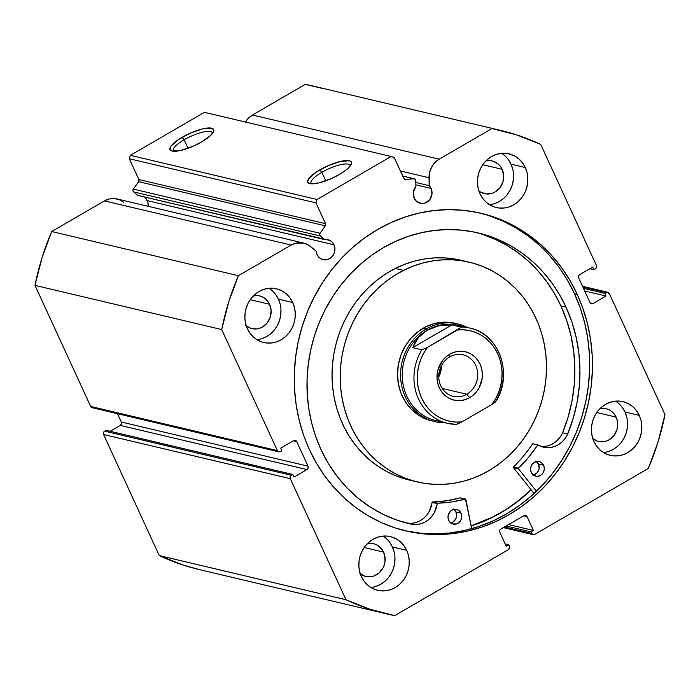 <?xml version="1.0" encoding="UTF-8"?>
<svg xmlns="http://www.w3.org/2000/svg" width="700" height="700" viewBox="0 0 700 700"><rect width="100%" height="100%" fill="white"/><g stroke="black" fill="none" stroke-linecap="round" stroke-linejoin="round"><path stroke-width="1.05" d="M148.164 206.299A10.29 9.345 103.3 0 0 147.271 200.629L333.97 244.781L332.342 242.305L330.076 240.511L137.83 195.405L324.537 239.557L320.303 236.04L133.595 191.888L137.83 195.405L133.595 191.888A2.004 1.82 103.3 0 1 133.324 189.088L320.031 233.249L133.324 189.088L132.93 190.575L133.595 191.888L320.303 236.04A2.004 1.82 -76.7 0 1 320.031 233.249L325.334 225.829L138.635 181.676L133.324 189.088L138.635 181.676L325.334 225.829A2.004 1.82 -76.7 0 0 325.561 223.685L138.854 179.532L138.635 181.676A2.004 1.82 103.3 0 0 138.854 179.532L129.281 158.725L315.98 202.877L129.281 158.725L138.854 179.532L325.561 223.685L315.98 202.877L317.03 199.491L130.331 155.33L129.281 158.725L130.331 155.33L204.426 112.332L391.125 156.485L204.426 112.332L130.331 155.33L317.03 199.491L391.125 156.485L394.196 157.491L403.769 178.299A2.004 1.82 -76.7 0 0 404.95 179.296L404.95 179.296A2.004 1.82 -76.7 0 0 405.449 179.34L413.91 178.763A2.004 1.82 -76.7 0 1 415.774 180.635A2.004 1.82 103.3 0 0 415.59 179.804L414.426 178.806L405.449 179.34L404.058 178.754L394.196 157.491L391.125 156.485L317.03 199.491L315.98 202.877L325.719 224.219L325.334 225.829L320.031 233.249L319.629 234.727L320.303 236.04L324.537 239.557A10.29 9.345 -76.7 0 1 327.898 239.671A10.29 9.345 -76.7 0 1 333.97 244.781A10.29 9.345 -76.7 0 1 332.815 255.815A10.29 9.345 -76.7 0 1 323.164 259.691A10.29 9.345 -76.7 0 1 317.091 254.581L316.19 251.213L308.42 245.009L303.695 243.084L296.047 243.101L291.183 245.053L238.385 275.695L228.655 302.164L221.707 329.551L277.384 450.608L278.705 451.806L280.455 451.605L281.89 450.774L280.683 448.14L293.65 440.615L295.4 440.414L296.721 441.613L308.017 466.174L308.123 468.081L306.967 469.56L294 477.085L292.793 474.46L291.349 475.291L290.185 476.779L290.299 478.677L345.984 599.742L369.889 609.219L394.739 615.624L508.358 549.684L509.635 547.225L508.699 544.766L506.231 546.192L499.87 532.376L499.765 530.477L500.92 528.99L523.976 515.611L525.726 515.41L527.039 516.617L533.4 530.434L530.924 531.86L531.633 533.4L532.945 534.599L534.704 534.398L648.314 468.466L658.044 441.989L665 414.61L609.315 293.545L607.119 292.259L604.809 293.379L606.016 296.012L593.058 303.537L591.299 303.739L589.986 302.54L578.69 277.979L578.576 276.08L579.74 274.592L592.707 267.067L593.915 269.692L595.359 268.861L596.514 267.374L596.409 265.475L540.724 144.41L516.819 134.942L491.969 128.537L439.171 159.171L434.936 162.505L431.681 166.959L429.66 172.174L429.17 185.64A10.29 9.345 -76.7 0 1 431.095 188.423A10.29 9.345 -76.7 0 1 429.931 199.447A10.29 9.345 -76.7 0 1 420.289 203.332A10.29 9.345 -76.7 0 1 414.216 198.214L413.368 192.176L415.879 186.55L415.774 180.635L415.879 186.55A10.29 9.345 -76.7 0 0 414.216 198.214L416.439 201.285L421.409 203.516L425.066 203.096L429.704 199.754L431.97 194.241L431.095 188.423L415.852 184.817L431.095 188.423L429.17 185.64L429.03 177.739L400.391 170.966L429.03 177.739A19.836 18.016 -76.7 0 1 439.171 159.171L252.473 115.019L248.237 118.352L245.42 122.028A19.836 18.016 103.3 0 1 252.473 115.019L305.261 84.376L252.473 115.019L439.171 159.171L491.969 128.537A248.377 225.654 -76.7 0 1 500.517 130.366A248.377 225.654 -76.7 0 1 540.724 144.41L596.409 265.475A2.511 2.275 -76.7 0 1 595.359 268.861L593.915 269.692L589.837 268.73L593.915 269.692L592.707 267.067L579.74 274.592A2.511 2.275 -76.7 0 0 578.69 277.979L589.986 302.54A2.511 2.275 -76.7 0 0 591.465 303.791L591.447 303.783A2.511 2.275 -76.7 0 0 593.058 303.537L590.161 302.855L593.058 303.537L606.016 296.012L584.666 290.964L606.016 296.012L604.809 293.379L583.45 288.33L604.809 293.379L606.253 292.547A2.511 2.275 -76.7 0 1 609.315 293.545L665 414.61A248.377 225.654 -76.7 0 1 648.314 468.466L534.704 534.398A2.511 2.275 -76.7 0 1 531.633 533.4L504.42 526.96L531.633 533.4L530.924 531.86L506.091 525.989L530.924 531.86L533.4 530.434L508.567 524.554L533.4 530.434L527.039 516.617L523.644 515.812L527.039 516.617A2.511 2.275 -76.7 0 0 523.976 515.611L500.92 528.99A2.511 2.275 -76.7 0 0 499.87 532.376L506.231 546.192L508.699 544.766L505.19 543.935L508.699 544.766L509.407 546.298A2.511 2.275 -76.7 0 1 508.358 549.684L394.739 615.624A248.377 225.654 -76.7 0 1 386.19 613.786A248.377 225.654 -76.7 0 1 345.984 599.742L159.276 555.59L183.181 565.058L199.798 569.712M415.809 182.481L429.17 185.64L415.809 182.481M123.821 202.352L119.429 199.71L114.468 198.546L109.349 198.949L104.475 200.9L291.183 245.053A19.836 18.016 -76.7 0 1 303.721 243.093A19.836 18.016 -76.7 0 1 310.529 246.505L316.19 251.213A10.29 9.345 -76.7 0 0 317.091 254.581L319.322 257.644L322.49 259.507L326.121 259.866L329.665 258.676L332.588 256.113L334.425 252.578L334.915 248.596L333.97 244.781L147.271 200.629A10.29 9.345 103.3 0 0 144.252 196.919M350.271 165.944A21.49 5.854 -24.7 0 0 321.869 172.322L319.839 169.89A24.001 6.536 155.3 0 1 342.659 160.974A24.001 6.536 155.3 0 1 351.277 164.264A24.001 6.536 155.3 0 1 339.351 174.501L331.074 178.701L318.649 182.98L309.908 183.627L307.668 181.869L308.77 178.649L316.181 172.165L328.116 165.69L340.541 161.411L349.283 160.773L350.814 161.438L351.523 162.523L351.391 163.984L348.652 167.773L346.15 169.96L339.351 174.501A24.001 6.536 155.3 0 1 309.461 183.496A24.001 6.536 155.3 0 1 319.839 169.89L321.869 172.322A21.49 5.854 155.3 0 1 350.131 165.41A21.49 5.854 155.3 0 1 350.271 165.944M212.537 133.376A21.49 5.854 -24.7 0 0 184.135 139.755L182.105 137.314A24.001 6.536 155.3 0 1 204.925 128.406A24.001 6.536 155.3 0 1 213.553 131.688A24.001 6.536 155.3 0 1 201.626 141.934L193.349 146.134L180.915 150.404L172.174 151.051L169.934 149.301L171.036 146.072L178.447 139.589L190.383 133.123L202.808 128.844L211.549 128.196L213.789 129.955L213.657 131.407L210.919 135.196L201.626 141.934A24.001 6.536 155.3 0 1 171.727 150.929A24.001 6.536 155.3 0 1 182.105 137.314L184.135 139.755A21.49 5.854 155.3 0 1 212.398 132.834A21.49 5.854 155.3 0 1 212.537 133.376M188.046 148.26L184.135 139.755L188.046 148.26M325.78 180.827L321.869 172.322L325.78 180.827M531.178 489.843A163.205 148.269 -76.7 0 1 471.144 525.971L487.366 519.733L500.806 512.811L513.616 504.508L531.178 489.843M577.238 294.376A163.205 148.269 -76.7 0 1 558.827 469.332A163.205 148.269 -76.7 0 1 405.79 530.898A163.205 148.269 -76.7 0 1 309.47 449.776L303.678 435.418L299.241 420.446L296.188 405.02L294.551 389.27L294.341 373.354L295.575 357.42L298.226 341.635L302.286 326.139L307.694 311.089L314.414 296.625L322.368 282.887L331.494 270.007L341.696 258.116L352.879 247.319L364.928 237.72L377.738 229.416L391.178 222.486L405.116 217L419.422 213.001L433.965 210.543L448.595 209.633L463.173 210.289L477.566 212.511L491.627 216.256L505.216 221.515L518.219 228.218L530.495 236.303L541.931 245.7L552.423 256.314L561.864 268.039L570.159 280.77L577.238 294.376L583.021 308.735L587.466 323.706L590.52 339.141L592.156 354.891L592.358 370.808L591.133 386.733L588.472 402.517L584.421 418.014L579.014 433.064L572.294 447.527L564.331 461.265L555.214 474.145L545.011 486.036L533.829 496.843L521.78 506.433L508.97 514.736L495.53 521.666L481.591 527.153L467.276 531.151L452.742 533.61L438.104 534.52L423.526 533.864L409.141 531.65L395.08 527.896L381.483 522.637L368.489 515.935L356.204 507.85L344.767 498.452L334.276 487.839L324.844 476.114L316.54 463.383L309.47 449.776A163.205 148.269 -76.7 0 1 327.871 274.82A163.205 148.269 -76.7 0 1 480.909 213.255A163.205 148.269 -76.7 0 1 577.238 294.376L574.481 293.729L577.238 294.376M404.416 530.565A163.205 148.269 103.3 0 0 556.526 468.055A163.205 148.269 103.3 0 0 574.481 293.729A163.205 148.269 103.3 0 0 479.535 212.94M370.842 587.466A27.598 25.069 103.3 0 0 392.411 546.954L406.7 550.331A27.598 25.069 -76.7 0 1 403.585 579.915A27.598 25.069 -76.7 0 1 377.703 590.327A27.598 25.069 -76.7 0 1 361.419 576.608L359.686 571.655L358.89 566.379L359.065 560.997L360.203 555.704L362.25 550.716L365.137 546.21L368.76 542.378L372.96 539.35L377.589 537.25L382.471 536.156L387.406 536.113L392.219 537.128L396.716 539.149L400.724 542.097L404.092 545.878L406.7 550.331L408.424 555.293L409.22 560.569L409.045 565.95L407.908 571.244L405.86 576.231L402.973 580.729L399.359 584.57L395.15 587.597L390.521 589.697L385.648 590.791L380.704 590.826L375.891 589.82L371.394 587.799L367.386 584.841L364.017 581.061L361.419 576.608A27.598 25.069 -76.7 0 1 364.525 547.024A27.598 25.069 -76.7 0 1 390.408 536.611A27.598 25.069 -76.7 0 1 406.7 550.331L392.411 546.954L389.812 542.5M603.418 452.498A27.598 25.069 103.3 0 0 624.986 411.985L639.275 415.363A27.598 25.069 -76.7 0 1 636.16 444.946A27.598 25.069 -76.7 0 1 610.278 455.359A27.598 25.069 -76.7 0 1 593.994 441.639L592.261 436.678L591.465 431.41L591.64 426.02L592.778 420.735L594.825 415.739L597.712 411.241L601.335 407.4L605.535 404.381L610.164 402.281L615.046 401.188L619.981 401.144L624.794 402.15L629.291 404.171L633.299 407.129L636.676 410.909L639.275 415.363L640.999 420.324L641.795 425.591L641.62 430.981L640.491 436.266L638.435 441.262L635.548 445.76L631.934 449.601L627.725 452.629L623.096 454.729L618.222 455.814L613.279 455.858L608.466 454.851L603.969 452.83L599.961 449.873L596.593 446.092L593.994 441.639A27.598 25.069 -76.7 0 1 597.109 412.055A27.598 25.069 -76.7 0 1 622.983 401.642A27.598 25.069 -76.7 0 1 639.275 415.363L624.986 411.985L622.387 407.531M256.856 339.64A27.598 25.069 103.3 0 0 278.425 299.136L292.714 302.514A27.598 25.069 -76.7 0 1 289.599 332.098A27.598 25.069 -76.7 0 1 263.725 342.51A27.598 25.069 -76.7 0 1 247.432 328.79L245.7 323.829L244.912 318.561L245.079 313.171L246.216 307.886L248.273 302.89L251.16 298.392L254.774 294.551L258.974 291.533L263.602 289.433L268.485 288.339L273.429 288.295L278.233 289.301L282.73 291.322L286.746 294.28L290.115 298.06L292.714 302.514L294.446 307.475L295.234 312.743L295.059 318.132L293.93 323.418L291.874 328.414L288.986 332.911L285.373 336.752L281.164 339.78L276.535 341.88L271.661 342.965L266.717 343.009L261.905 342.002L257.416 339.981L253.4 337.024L250.031 333.244L247.432 328.79A27.598 25.069 -76.7 0 1 250.547 299.206A27.598 25.069 -76.7 0 1 276.421 288.794A27.598 25.069 -76.7 0 1 292.714 302.514L278.425 299.136L275.826 294.683M489.431 204.671A27.598 25.069 103.3 0 0 511.009 164.168L525.289 167.545A27.598 25.069 -76.7 0 1 522.174 197.129A27.598 25.069 -76.7 0 1 496.3 207.541A27.598 25.069 -76.7 0 1 480.008 193.821L478.275 188.86L477.488 183.593L477.662 178.202L478.791 172.918L480.847 167.921L483.735 163.424L487.349 159.582L491.549 156.555L496.186 154.455L501.06 153.37L506.004 153.326L510.808 154.332L515.305 156.354L519.321 159.311L522.69 163.091L525.289 167.545L527.021 172.506L527.809 177.774L527.634 183.164L526.505 188.449L524.449 193.445L521.561 197.942L517.947 201.775L513.747 204.803L509.11 206.903L504.236 207.996L499.293 208.04L494.489 207.034L489.991 205.013L485.975 202.055L482.606 198.275L480.008 193.821A27.598 25.069 -76.7 0 1 483.123 164.237A27.598 25.069 -76.7 0 1 508.996 153.825A27.598 25.069 -76.7 0 1 525.289 167.545L511.009 164.168L508.401 159.714M478.214 190.321L480.655 192.124L486.325 193.97L492.301 193.279L495.119 192.001L499.887 187.819L502.898 182.035L503.694 175.534L502.154 169.304L500.57 166.591L498.523 164.29L493.334 161.254L490.403 160.641L485.94 160.912A16.809 15.269 -76.7 0 1 492.231 160.947A16.809 15.269 -76.7 0 1 502.154 169.304L482.781 164.719L502.154 169.304A16.809 15.269 -76.7 0 1 500.255 187.32A16.809 15.269 -76.7 0 1 484.496 193.664A16.809 15.269 -76.7 0 1 478.852 190.873M245.639 325.29L250.819 328.326L256.751 328.912L259.726 328.248L262.544 326.97L267.312 322.787L270.322 317.004L271.119 310.502L269.579 304.273L267.995 301.56L263.498 297.456L260.759 296.223L257.828 295.61L253.365 295.881A16.809 15.269 -76.7 0 1 259.656 295.916A16.809 15.269 -76.7 0 1 269.579 304.273L250.206 299.688L269.579 304.273A16.809 15.269 -76.7 0 1 267.68 322.289A16.809 15.269 -76.7 0 1 251.921 328.632A16.809 15.269 -76.7 0 1 246.277 325.841M592.191 438.139L597.38 441.175L603.312 441.761L606.288 441.096L609.105 439.819L613.874 435.636L616.875 429.852L617.566 426.632L617.19 420.14L614.556 414.409L610.059 410.305L607.32 409.071L604.389 408.459L599.926 408.73A16.809 15.269 -76.7 0 1 606.218 408.765A16.809 15.269 -76.7 0 1 616.14 417.121L596.759 412.536L616.14 417.121A16.809 15.269 -76.7 0 1 614.241 435.137A16.809 15.269 -76.7 0 1 598.483 441.481A16.809 15.269 -76.7 0 1 592.839 438.69M359.616 573.108L364.805 576.144L370.738 576.73L373.713 576.065L379.094 572.941L383.058 567.866L384.3 564.821L384.991 561.601L384.615 555.109L381.981 549.378L377.484 545.274L374.745 544.049L371.814 543.428L367.351 543.699A16.809 15.269 -76.7 0 1 373.642 543.734A16.809 15.269 -76.7 0 1 383.565 552.09L364.184 547.505L383.565 552.09A16.809 15.269 -76.7 0 1 381.666 570.115A16.809 15.269 -76.7 0 1 365.908 576.45A16.809 15.269 -76.7 0 1 360.264 573.668M145.635 198.153L147.91 202.484L148.146 206.456M303.721 243.093L117.014 198.94A19.836 18.016 103.3 0 0 104.475 200.9L291.183 245.053L238.385 275.695L51.686 231.534L104.475 200.9L51.686 231.534L41.956 258.011L35 285.39L90.685 406.455L91.998 407.654M278.871 451.859L92.164 407.706A2.511 2.275 103.3 0 1 90.685 406.455L277.384 450.608L90.685 406.455L35 285.39L221.707 329.551L277.384 450.608A2.511 2.275 -76.7 0 0 280.455 451.605L281.89 450.774L280.683 448.14L293.65 440.615A2.511 2.275 -76.7 0 1 296.721 441.613L293.317 440.808L296.721 441.613L308.017 466.174L121.31 422.021L117.477 413.691L121.31 422.021L121.424 423.92L120.26 425.408L110.163 431.27L120.26 425.408L306.967 469.56L294 477.085L292.793 474.46L291.349 475.291L104.641 431.139L103.486 432.626L103.591 434.525L159.276 555.59L103.591 434.525L290.299 478.677L345.984 599.742L159.276 555.59A248.377 225.654 103.3 0 0 199.482 569.634L386.19 613.786M106.085 430.308L104.641 431.139L106.085 430.308L292.793 474.46L106.085 430.308M322.28 88.401L305.261 84.376A248.377 225.654 103.3 0 1 313.81 86.214L500.517 130.366M494.83 203.525L499.459 201.425L503.668 198.398M507.281 194.565L510.169 190.059L512.216 185.071L513.354 179.786L513.529 174.396M512.733 169.12L511.009 164.168A27.598 25.069 103.3 0 0 501.576 153.309M262.255 338.502L266.884 336.402L271.092 333.375M274.706 329.534L277.594 325.036L279.641 320.04L280.779 314.755L280.954 309.365M280.158 304.098L278.425 299.136A27.598 25.069 103.3 0 0 269.001 288.286M608.816 451.351L613.445 449.251L617.645 446.224M621.267 442.382L624.155 437.885L626.202 432.889L627.34 427.604L627.515 422.214M626.719 416.946L624.986 411.985A27.598 25.069 103.3 0 0 615.562 401.135M376.241 586.32L380.87 584.22L385.07 581.192M388.692 577.351L391.58 572.854L393.627 567.866L394.765 562.572L394.94 557.191M394.144 551.915L392.411 546.954A27.598 25.069 103.3 0 0 382.988 536.104M582.846 287.009L606.253 292.547L582.846 287.009M308.017 466.174A2.511 2.275 -76.7 0 1 306.967 469.56L120.26 425.408A2.511 2.275 103.3 0 0 121.31 422.021L308.017 466.174M103.591 434.525L290.299 478.677A2.511 2.275 -76.7 0 1 291.349 475.291L104.641 431.139A2.511 2.275 103.3 0 0 103.591 434.525M406.385 530.994L420.77 533.207L435.356 533.864L449.986 532.962L464.52 530.495L478.835 526.505L492.774 521.019L506.214 514.089L519.024 505.785L531.072 496.186L542.255 485.389L552.457 473.498L561.575 460.617L569.538 446.88L576.258 432.416L581.665 417.358L585.716 401.87L588.376 386.076L589.601 370.151L589.4 354.235L587.764 338.485L584.71 323.05L580.274 308.088L574.481 293.729L567.403 280.123L559.108 267.391L549.666 255.657L539.184 245.053L527.739 235.655L515.462 227.561L502.469 220.859L488.871 215.609M311.395 183.829A21.49 5.854 155.3 0 1 311.08 183.374A21.49 5.854 155.3 0 1 321.869 172.322A21.49 5.854 -24.7 0 0 311.395 183.829M173.661 151.261A21.49 5.854 155.3 0 1 173.346 150.798A21.49 5.854 155.3 0 1 184.135 139.755A21.49 5.854 -24.7 0 0 173.661 151.261M51.686 231.534A248.377 225.654 103.3 0 0 35 285.39L221.707 329.551A248.377 225.654 -76.7 0 1 238.385 275.695L51.686 231.534M413.91 178.763L402.771 176.129L413.91 178.763M455.088 323.295L443.179 322.184L434.236 323.601L425.652 326.882A50.181 45.587 -76.7 0 1 454.904 323.243L457.957 323.969A50.181 45.587 -76.7 0 1 467.53 327.521A50.181 45.587 103.3 0 0 426.239 328.939L427.254 330.155A48.921 44.45 -76.7 0 1 463.942 327.136M461.282 260.304L444.911 257.915L434.796 257.889L424.69 258.947L414.68 261.074L404.871 264.25L395.36 268.45L403.515 270.384L395.36 268.45A112.901 102.567 103.3 0 0 332.308 382.926A112.901 102.567 103.3 0 0 409.211 480.016L417.366 481.95A112.901 102.567 -76.7 0 1 340.471 384.851A112.901 102.567 -76.7 0 1 403.515 270.384A112.901 102.567 -76.7 0 1 469.332 262.211A112.901 102.567 -76.7 0 1 546.236 359.301A112.901 102.567 -76.7 0 1 483.184 473.769A112.901 102.567 -76.7 0 1 417.366 481.95M492.73 517.038A163.074 148.155 -76.7 0 1 471.126 525.849L492.73 517.038A163.074 148.155 -76.7 0 0 531.099 489.755L518.429 500.745L505.925 509.565L492.73 517.038M469.332 262.211L461.177 260.277A112.901 102.567 103.3 0 0 395.36 268.45L386.225 273.63L377.562 279.738L369.451 286.711L361.979 294.49L355.206 303.004L349.213 312.156L344.041 321.869L339.745 332.045L336.376 342.598L333.953 353.404L332.509 364.376L332.045 375.41L332.579 386.382L334.101 397.206L336.604 407.767L340.051 417.961L344.409 427.7L349.65 436.887L355.705 445.428L362.539 453.241L370.064 460.259L378.21 466.401L386.916 471.625L396.078 475.869L405.624 479.097M403.515 270.384L413.035 266.184L422.844 263.007L432.854 260.881L442.96 259.822L453.075 259.849L463.085 260.951L472.92 263.13L482.457 266.359L491.627 270.602L500.325 275.817L508.48 281.969L516.005 288.986L522.83 296.8L528.894 305.34L534.135 314.519L538.492 324.257L541.94 334.46L544.434 345.021L545.956 355.836L546.499 366.817L546.035 377.842L544.591 388.815L542.168 399.63L538.79 410.174L534.503 420.35L529.331 430.071L523.329 439.224L516.565 447.729L509.093 455.516L500.981 462.49L492.319 468.597L483.184 473.769L473.673 477.969L463.855 481.145L453.854 483.271L443.748 484.33L433.632 484.304L423.614 483.201L413.787 481.023L404.241 477.802L395.08 473.559L386.374 468.335L378.219 462.184L370.694 455.175L363.869 447.352L357.814 438.812L352.572 429.634L348.206 419.895L344.767 409.692L342.265 399.131L340.743 388.316L340.209 377.335L340.664 366.31L342.116 355.338L344.54 344.523L347.909 333.979L352.205 323.803L357.376 314.09L363.37 304.929L370.142 296.424L377.615 288.636L385.726 281.662L394.389 275.555L403.515 270.384M433.344 421.243A50.181 45.587 -76.7 0 1 431.804 420.91A50.181 45.587 -76.7 0 1 397.626 377.755A50.181 45.587 -76.7 0 1 425.652 326.882L417.743 331.896L410.812 338.45L405.142 346.299L400.934 355.145L398.361 364.639L397.512 374.412L398.422 384.099L401.065 393.33L405.335 401.739L411.058 409.01L418.031 414.855L425.967 419.064L431.979 420.954M449.671 356.956A21.324 19.373 103.3 0 0 440.755 385.752A21.324 19.373 103.3 0 0 466.821 394.24L469.665 397.652A24.841 22.566 -76.7 0 1 439.303 387.765A24.841 22.566 -76.7 0 1 449.689 354.226L449.671 356.956A21.324 19.373 -76.7 0 1 463.155 354.848A21.324 19.373 -76.7 0 1 477.636 372.566A21.324 19.373 -76.7 0 1 466.821 394.24A21.324 19.373 -76.7 0 1 453.338 396.349A21.324 19.373 -76.7 0 1 438.865 378.639A21.324 19.373 -76.7 0 1 449.671 356.956L449.689 354.226L445.909 356.947L442.654 360.404L438.209 368.944L437.185 373.704L437.027 378.551L437.745 383.303L439.303 387.765L441.639 391.773L444.675 395.168L448.28 397.828L452.331 399.648L456.662 400.558L461.108 400.523L465.491 399.543L469.665 397.652L473.445 394.922L476.7 391.475L479.299 387.424L482.169 378.166L482.326 373.319L481.609 368.576L480.051 364.114L477.715 360.106L474.679 356.703L471.074 354.043L467.023 352.223L462.691 351.312L458.246 351.356L453.854 352.336L449.689 354.226A24.841 22.566 -76.7 0 1 480.051 364.114A24.841 22.566 -76.7 0 1 469.665 397.652L466.821 394.24L442.234 388.43L466.821 394.24A21.324 19.373 103.3 0 0 475.746 365.444A21.324 19.373 103.3 0 0 449.671 356.956M441.63 421.479A48.921 44.45 -76.7 0 1 402.859 383.145A48.921 44.45 -76.7 0 1 427.254 330.155L426.239 328.939A50.181 45.587 103.3 0 0 401.599 385.429A50.181 45.587 103.3 0 0 445.007 422.739A50.181 45.587 -76.7 0 1 434.866 421.627A50.181 45.587 -76.7 0 1 400.803 379.942A50.181 45.587 -76.7 0 1 426.239 328.939L423.176 328.213L426.239 328.939A50.181 45.587 -76.7 0 1 457.957 323.969M495.521 401.861C513.634 375.13 499.459 333.777 469.919 328.09L458.185 325.308A48.921 44.45 103.3 0 0 427.254 330.155A48.921 44.45 103.3 0 0 402.456 379.89A48.921 44.45 103.3 0 0 435.662 420.534L447.396 423.308A48.921 44.45 -76.7 0 1 421.846 349.825L412.668 347.655L418.381 337.601L427.254 330.155L438.707 325.806L451.99 324.835L461.169 327.005A48.921 44.45 -76.7 0 1 469.919 328.09A48.921 44.45 -76.7 0 1 495.469 401.572M456.146 424.392L461.808 421.934L455.639 422.074L449.549 421.234L443.678 419.431L438.148 416.71L433.072 413.131L428.566 408.756L424.707 403.69L421.601 398.037L419.291 391.912L417.848 385.446L417.279 378.787L417.611 372.067L418.836 365.426L420.928 359.004L423.841 352.94L427.507 347.375L421.846 349.825L427.507 347.375L461.274 327.206L451.99 324.835L412.668 347.655L421.846 349.825A48.921 44.45 103.3 0 0 446.101 422.975A48.921 44.45 103.3 0 0 456.146 424.392A48.921 44.45 -76.7 0 1 447.396 423.308L456.251 424.401M456.68 424.34L461.808 421.934A46.419 42.166 -76.7 0 1 421.601 398.037A46.419 42.166 -76.7 0 1 427.507 347.375L457.546 329.936L463.715 329.805L469.805 330.645L475.668 332.439L481.198 335.16L486.273 338.748L490.787 343.114L494.637 348.189L497.752 353.841L500.054 359.966L501.506 366.424L502.075 373.091L501.742 379.811L500.517 386.453L498.426 392.875L495.512 398.93L491.846 404.504L461.808 421.934L491.846 404.504L495.574 401.765M427.254 330.155L422.45 333.515L418.381 337.601L415.1 342.335L412.668 347.655L451.99 324.835L445.165 324.887L438.707 325.806L432.696 327.574L427.254 330.155M471.214 328.414A48.921 44.45 103.3 0 0 461.169 327.005L457.546 329.936A46.419 42.166 -76.7 0 1 497.752 353.841A46.419 42.166 -76.7 0 1 491.846 404.504L495.32 402.106M441.402 365.724L438.769 376.88A21.324 19.373 103.3 0 0 441.402 365.724M537.898 444.99L533.041 443.844A0.499 0.455 103.3 0 0 532.438 444.001A132.466 120.347 103.3 0 1 513.45 466.97L518.551 468.169L528.631 457.258L537.539 445.209A132.466 120.347 -76.7 0 1 518.551 468.169A0.499 0.455 -76.7 0 0 518.438 468.781L518.551 468.169L513.45 466.97A0.499 0.455 103.3 0 0 513.336 467.574L518.438 468.781A0.499 0.455 -76.7 0 0 518.499 468.877L536.445 491.26L518.499 468.877L513.398 467.67L518.499 468.877A0.499 0.455 -76.7 0 1 518.438 468.781L513.336 467.574A0.499 0.455 103.3 0 0 513.398 467.67L534.082 493.474L513.398 467.67A0.499 0.455 -76.7 0 1 513.336 467.574L523.53 456.05L532.884 443.783M543.611 465.273A7.525 6.834 -76.7 0 1 542.762 473.34A7.525 6.834 -76.7 0 1 535.701 476.175A7.525 6.834 -76.7 0 1 531.256 472.439L532.884 474.679L536.515 476.315L539.192 476L541.608 474.609L543.375 472.334L544.25 469.525L544.075 466.62L542.903 464.056L540.881 462.219L538.344 461.387L534.406 462.271L532.271 464.144L530.924 466.734L530.574 469.648L531.256 472.439A7.525 6.834 -76.7 0 1 532.105 464.363A7.525 6.834 -76.7 0 1 539.166 461.528A7.525 6.834 -76.7 0 1 543.611 465.273L538.51 464.065L543.611 465.273M533.286 475.011A7.525 6.834 103.3 0 0 538.51 464.065L535.78 461.011M461.046 513.179A7.525 6.834 -76.7 0 1 460.198 521.246A7.525 6.834 -76.7 0 1 453.145 524.09A7.525 6.834 -76.7 0 1 448.7 520.345L450.327 522.594L452.646 523.95L456.636 523.915L459.051 522.515L460.819 520.24L461.694 517.44L461.519 514.535L460.338 511.963L458.325 510.125L455.787 509.302L453.11 509.609L450.704 511.009L448.367 514.64L448.009 517.554L448.7 520.345A7.525 6.834 -76.7 0 1 449.549 512.278A7.525 6.834 -76.7 0 1 456.61 509.434A7.525 6.834 -76.7 0 1 461.046 513.179L455.945 511.971L461.046 513.179M450.721 522.926A7.525 6.834 103.3 0 0 455.945 511.971L453.224 508.918M566.029 307.134A149.398 135.73 -76.7 0 1 567.683 434.009L573.151 418.486L577.054 402.465L579.32 386.164L579.941 369.757L578.9 353.456L576.205 337.453L571.9 321.947L566.029 307.134L560.928 305.926L566.029 307.134L559.545 294.674L551.95 283.019L543.314 272.283L533.706 262.57L523.241 253.969L511.998 246.566L500.097 240.424L487.655 235.62L474.784 232.181L461.615 230.16L448.262 229.556L434.875 230.388L421.566 232.636L408.467 236.294L395.701 241.316L383.399 247.66L371.674 255.264L360.64 264.049L350.411 273.936L341.075 284.821L332.719 296.608L325.43 309.19L319.287 322.429L314.326 336.201L310.625 350.385L308.192 364.84L307.064 379.418L307.248 393.986L308.744 408.406L311.544 422.537L315.613 436.24L320.906 449.383A149.398 135.73 -76.7 0 1 337.759 289.231A149.398 135.73 -76.7 0 1 477.846 232.864A149.398 135.73 -76.7 0 1 566.029 307.134M482.554 234.412L494.996 239.225L506.896 245.359L518.14 252.761L528.605 261.363L538.212 271.075L546.849 281.811L554.444 293.466L560.928 305.926L566.799 320.74L571.104 336.245L573.799 352.249L574.84 368.55L574.219 384.956L571.952 401.266L568.05 417.279L562.581 432.801A149.398 135.73 103.3 0 0 560.928 305.926A149.398 135.73 103.3 0 0 475.291 232.295M465.85 499.424L471.695 528.692L465.483 499.056A0.499 0.455 -76.7 0 1 465.85 499.424M406.543 523.014A149.398 135.73 103.3 0 0 406.971 523.101L412.072 524.309A149.398 135.73 -76.7 0 1 409.08 523.644A149.398 135.73 -76.7 0 1 320.906 449.383L328.265 463.33L337.033 476.254L347.095 487.97L358.33 498.365L370.598 507.29L383.749 514.649L397.635 520.345L412.072 524.309L416.369 524.554L420.656 523.845L424.769 522.218L428.514 519.715L431.751 516.46L434.341 512.584L437.483 503.213L451.552 501.988L465.483 499.056L460.416 497.858A0.499 0.455 103.3 0 0 460.206 497.866L460.381 497.849M538.02 444.999A0.499 0.455 -76.7 0 0 537.539 445.209L546.28 447.624L550.594 447.493L554.829 446.416L558.81 444.421L562.371 441.604L565.372 438.086L567.665 434A23.091 20.983 -76.7 0 1 543.445 447.178A23.091 20.983 -76.7 0 1 538.142 445.043A0.499 0.455 -76.7 0 0 538.02 444.999L532.919 443.791M406.971 523.101L412.072 524.309L406.98 523.093A23.091 20.983 103.3 0 0 432.084 502.425L437.185 503.633A0.499 0.455 -76.7 0 1 437.649 503.177L432.547 501.97A0.499 0.455 103.3 0 0 432.084 502.425L437.185 503.633A23.091 20.983 -76.7 0 1 412.081 524.3L406.98 523.093L411.267 523.346L415.555 522.637L419.668 521.01L423.412 518.508L426.65 515.253L429.24 511.376L432.381 502.014L446.451 500.78L460.206 497.866L465.308 499.065A132.466 120.347 -76.7 0 1 437.649 503.177L432.547 501.97A132.466 120.347 103.3 0 0 460.206 497.866L465.308 499.065A0.499 0.455 -76.7 0 1 465.517 499.065M549.727 445.209L553.709 443.214L557.27 440.396L560.271 436.879M450.205 523.005L452.804 522.139L455.718 519.032L456.593 516.233L455.945 511.971A7.525 6.834 103.3 0 0 453.924 509.39M532.761 475.099L536.506 473.401L538.282 471.126L539.149 468.317L538.51 464.065A7.525 6.834 103.3 0 0 536.48 461.484M562.564 432.793L567.665 434L562.564 432.793A23.091 20.983 103.3 0 1 540.934 446.399M607.81 292.294L582.523 286.309M503.326 527.599L533.094 534.642M414.409 178.806L402.727 176.041M434.866 421.627L431.804 420.91"/></g></svg>
